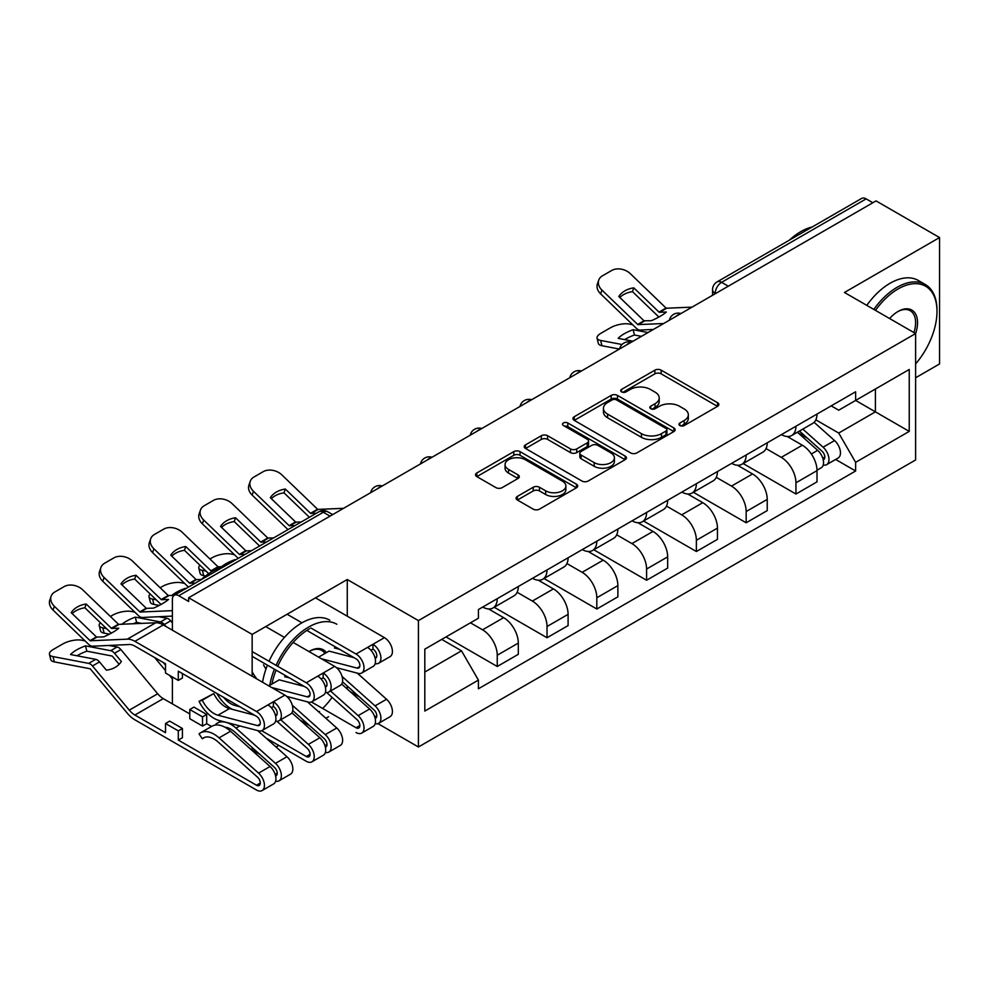 <?xml version="1.0" encoding="UTF-8"?>
<svg xmlns="http://www.w3.org/2000/svg" width="989" height="989" viewBox="0 0 989 989"><rect width="100%" height="100%" fill="white"/><g stroke="black" fill="none" stroke-linecap="round" stroke-linejoin="round"><path stroke-width="1.48" d="M679.876 425.542A3.103 1.793 0 0 0 684.264 425.542L717.544 406.331A4.426 2.559 0 0 0 718.842 404.526A4.426 2.559 0 0 0 717.544 402.708L661.159 370.158A4.426 2.559 0 0 0 654.891 370.158L621.611 389.369A3.103 1.793 0 0 0 620.709 390.643A3.103 1.793 0 0 0 621.611 391.904A3.103 1.793 0 0 0 626 391.904L630.302 389.419A14.18 8.184 0 0 1 650.354 389.419L655.052 392.139A14.18 8.184 0 0 1 659.206 397.924A14.18 8.184 0 0 1 655.052 403.71L650.75 406.195A3.103 1.793 0 0 0 649.835 407.456A3.103 1.793 0 0 0 650.75 408.729A3.103 1.793 0 0 0 655.126 408.729L659.44 406.244A14.18 8.184 0 0 1 679.48 406.244L684.178 408.952A14.18 8.184 0 0 1 688.332 414.737A14.18 8.184 0 0 1 684.178 420.523L679.876 423.008A3.103 1.793 0 0 0 678.973 424.281A3.103 1.793 0 0 0 679.876 425.542L679.876 423.008M517.383 496.391A4.426 2.559 0 0 0 516.085 498.196A4.426 2.559 0 0 0 517.383 500.014L533.207 509.137A4.426 2.559 0 0 0 539.462 509.137L576.426 487.8A4.426 2.559 0 0 0 577.724 485.995A4.426 2.559 0 0 0 576.426 484.19L520.041 451.627A4.426 2.559 0 0 0 513.786 451.627L476.822 472.977A4.426 2.559 0 0 0 475.524 474.782A4.426 2.559 0 0 0 476.822 476.587L495.922 487.614A4.426 2.559 0 0 0 502.189 487.614L518.013 478.491A4.426 2.559 0 0 0 519.312 476.673A4.426 2.559 0 0 0 518.013 474.868L508.531 469.404A11.856 6.836 0 0 1 505.058 464.558A11.856 6.836 0 0 1 512.376 458.241A11.856 6.836 0 0 1 525.295 459.724L562.407 481.149A11.856 6.836 0 0 1 565.881 485.995A11.856 6.836 0 0 1 558.562 492.312A11.856 6.836 0 0 1 545.656 490.828L539.462 487.256A4.426 2.559 0 0 0 533.207 487.256L517.383 496.391L517.383 500.014M418.421 620.598L347.263 579.517L252.158 634.419L188.664 597.752L876.044 200.903L939.55 237.558L844.458 292.472L915.616 333.553L418.421 620.598L418.421 746.992L915.616 459.947L915.616 333.553A27.531 15.898 -60 0 0 898.061 311.448L898.061 311.448A27.531 15.898 -60 0 0 889.618 318.545M630.623 452.9A4.426 2.559 0 0 0 636.879 452.9L673.843 431.563A4.426 2.559 0 0 0 675.141 429.745A4.426 2.559 0 0 0 673.843 427.94L617.457 395.39A4.426 2.559 0 0 0 611.202 395.39L574.238 416.728A4.426 2.559 0 0 0 572.94 418.532A4.426 2.559 0 0 0 574.238 420.35L630.623 452.9M564.67 426.21A3.103 1.793 0 0 1 567.81 426.655L567.81 422.971L625.135 456.065A4.426 2.559 0 0 1 626.433 457.87A4.426 2.559 0 0 1 625.135 459.675L588.171 481.025A4.426 2.559 0 0 1 581.915 481.025L525.53 448.462L525.53 444.852A4.426 2.559 0 0 0 524.232 446.657A4.426 2.559 0 0 0 525.53 448.462M525.53 444.852L541.342 435.716A4.426 2.559 0 0 1 547.609 435.716L570.48 448.919A4.426 2.559 0 0 0 576.748 448.919L587.231 442.862A4.426 2.559 0 0 0 588.529 441.057A4.426 2.559 0 0 0 587.231 439.24L563.433 425.505A3.103 1.793 0 0 1 562.518 424.232A3.103 1.793 0 0 1 564.435 422.575A3.103 1.793 0 0 1 567.81 422.971M915.616 377.773L939.55 363.952L939.55 237.558M377.946 723.627L418.421 746.992M276.079 747.004L278.811 745.434M325.863 718.261L328.595 716.691M188.664 597.752L188.664 601.448L178.762 595.737A9.025 5.217 -120 0 0 174.249 595.279A9.025 5.217 -120 0 0 172.383 599.421L172.383 630.178M172.383 676.983L172.383 703.698A9.025 5.217 -120 0 0 172.383 703.884M252.158 634.419L252.158 676.241M252.158 747.523L252.158 749.946M728.287 286.204L721.587 282.335A9.025 5.217 60 0 0 717.074 281.89L861.642 198.43A9.025 5.217 60 0 1 866.154 198.876L721.587 282.335A9.025 5.217 120 0 0 715.208 293.387L715.208 293.758M872.854 202.745L866.154 198.876M795.947 426.234A20.757 11.992 60 0 1 791.645 435.543L812.711 423.391A20.757 11.992 -120 0 0 817.013 414.07M766.055 448.586L781.261 457.363A20.757 11.992 60 0 1 795.947 482.793L817.013 470.628A20.757 11.992 -120 0 0 802.326 445.211L787.256 436.508M817.013 470.628L817.013 481.866L795.947 494.03L743.147 463.544M791.645 435.543A20.757 11.992 60 0 1 781.421 434.616M795.947 482.793L795.947 494.03M746.163 454.965A20.757 11.992 60 0 1 741.861 464.286L762.927 452.134A20.757 11.992 -120 0 0 767.229 442.812M693.363 492.287L746.163 522.773L767.229 510.608L767.229 499.371A20.757 11.992 -120 0 0 752.542 473.954L737.473 465.238M741.861 464.286A20.757 11.992 60 0 1 731.637 463.347M716.271 477.328L731.489 486.106A20.757 11.992 60 0 1 746.163 511.536L746.163 522.773M696.38 483.708A20.757 11.992 60 0 1 692.077 493.029L713.143 480.877A20.757 11.992 -120 0 0 717.445 471.555M643.579 521.03L696.38 551.516L717.445 539.351L717.445 528.114A20.757 11.992 -120 0 0 702.759 502.684L687.689 493.981M692.077 493.029A20.757 11.992 60 0 1 681.866 492.089M666.487 506.071L681.705 514.849A20.757 11.992 60 0 1 696.38 540.278L696.38 551.516M646.596 512.45A20.757 11.992 60 0 1 642.294 521.772L663.359 509.607A20.757 11.992 -120 0 0 667.662 500.298M593.796 549.773L646.596 580.259L667.662 568.094L667.662 556.856A20.757 11.992 -120 0 0 652.975 531.427L637.905 522.724M642.294 521.772A20.757 11.992 60 0 1 632.082 520.832M616.703 534.814L631.922 543.591A20.757 11.992 60 0 1 646.596 569.021L646.596 580.259M596.812 541.193A20.757 11.992 60 0 1 592.51 550.514L613.576 538.35A20.757 11.992 -120 0 0 617.878 529.041M544.012 578.516L596.812 609.001L617.878 596.837L617.878 585.599A20.757 11.992 -120 0 0 603.191 560.17L588.121 551.466M592.51 550.514A20.757 11.992 60 0 1 582.298 549.575M566.92 563.545L582.138 572.334A20.757 11.992 60 0 1 596.812 597.764L596.812 609.001M547.028 569.936A20.757 11.992 60 0 1 542.726 579.257L563.792 567.093A20.757 11.992 -120 0 0 568.094 557.784M494.228 607.258L547.028 637.744L568.094 625.58L568.094 614.342A20.757 11.992 -120 0 0 553.42 588.912L538.337 580.209M542.726 579.257A20.757 11.992 60 0 1 532.515 578.318M517.136 592.287L532.354 601.077A20.757 11.992 60 0 1 547.028 626.507L547.028 637.744M497.244 598.679A20.757 11.992 60 0 1 492.955 608L514.008 595.835A20.757 11.992 -120 0 0 518.31 586.514M446.027 636.916L497.244 666.487L518.31 654.322L518.31 643.085A20.757 11.992 -120 0 0 503.636 617.655L488.554 608.952M492.955 608A20.757 11.992 60 0 1 482.731 607.061M470.443 622.81L482.57 629.82A20.757 11.992 60 0 1 497.244 655.237L497.244 666.487M831.205 405.873L838.709 410.2L909.237 369.478L875.401 389.011L875.401 411.857L838.709 433.046L815.838 419.843M424.813 672.013L461.504 650.824L478.416 680.111L424.813 711.066L424.813 649.167L478.416 618.212L478.416 609.545L855.621 391.78L855.621 400.434L909.237 431.389L855.621 462.345L838.709 433.046M909.237 369.478L909.237 431.389M478.416 680.111L478.416 688.777L855.621 470.999L855.621 462.345M347.263 579.517L347.263 616.184M347.263 686.045L347.263 689.061M461.504 650.824L441.724 639.401M835.631 459.452L855.621 470.999M681.112 425.987L684.178 424.207A14.18 8.184 0 0 0 688.332 418.421L688.332 414.737M659.206 397.924L659.206 401.608A14.18 8.184 0 0 1 655.052 407.394L651.986 409.162M717.482 406.368L661.159 373.842A4.426 2.559 0 0 0 654.891 373.842L622.847 392.349M673.781 431.587L617.457 399.074A4.426 2.559 0 0 0 611.202 399.074L574.3 420.374M666.017 431.019A3.103 1.793 0 0 0 666.92 429.745A3.103 1.793 0 0 0 666.017 428.484L616.518 399.915A3.103 1.793 0 0 0 612.142 399.915L607.592 402.535A14.18 8.184 0 0 0 603.438 408.321A14.18 8.184 0 0 0 607.592 414.107L641.428 433.639A14.18 8.184 0 0 0 661.468 433.639L666.017 431.019L666.017 434.703A3.103 1.793 0 0 0 666.92 433.429L666.92 429.745M603.438 408.321L603.438 412.005A14.18 8.184 0 0 0 607.592 417.791L607.592 414.107M666.017 434.703L661.468 437.323A14.18 8.184 0 0 1 641.428 437.323L607.592 417.791M525.592 448.499L541.342 439.4L541.342 435.716M588.529 441.057L588.529 444.741A4.426 2.559 0 0 1 587.231 446.546L576.748 452.603A4.426 2.559 0 0 1 570.48 452.603L547.609 439.4A4.426 2.559 0 0 0 541.342 439.4M567.81 426.655L625.073 459.712M594.204 462.617A11.856 6.836 0 0 0 607.122 464.101A11.856 6.836 0 0 0 614.429 457.783A11.856 6.836 0 0 0 610.967 452.937L597.888 445.396A4.426 2.559 0 0 0 591.62 445.396L581.124 451.454A4.426 2.559 0 0 0 579.826 453.259A4.426 2.559 0 0 0 581.124 455.064L594.204 462.617L594.204 466.301A11.856 6.836 0 0 0 607.122 467.785A11.856 6.836 0 0 0 614.429 461.467L614.429 457.783M579.826 453.259L579.826 456.943A4.426 2.559 0 0 0 581.124 458.748L581.124 455.064M594.204 466.301L581.124 458.748M565.881 485.995L565.881 489.679A11.856 6.836 0 0 1 558.562 495.996A11.856 6.836 0 0 1 545.656 494.512L539.462 490.94A4.426 2.559 0 0 0 533.207 490.94L517.445 500.038M505.058 464.558L505.058 468.242A11.856 6.836 0 0 0 508.531 473.088L508.531 469.404M517.952 478.515L508.531 473.088M576.364 487.837L520.041 455.311A4.426 2.559 0 0 0 513.786 455.311L476.883 476.624M641.428 336.347L634.444 335.011L633.133 329.708L648.005 332.551M633.133 329.708A27.976 10.199 -13.9 0 0 618.125 338.374L633.009 341.217M619.411 349.068L601.942 345.717A13.537 4.933 166.1 0 1 598.382 343.455L597.059 338.151A13.537 4.933 -13.9 0 1 601.127 333.157L610.374 327.816A13.537 4.933 -13.9 0 1 629.029 324.021L632.639 324.713M597.059 338.151A13.537 4.933 -13.9 0 0 600.632 340.426L601.942 345.717M622.007 344.506L600.632 340.426M634.444 335.011A27.976 10.199 -13.9 0 0 624.64 339.61M797.381 432.23L817.668 450.341A11.287 6.515 60 0 1 821.216 467.785L817.001 470.208M797.925 432.712L807.469 438.226M799.433 431.056L822.007 451.194A5.415 3.128 60 0 1 823.701 459.564A5.415 3.128 60 0 1 823.207 459.761M802.808 429.102L823.095 447.201A11.287 6.515 60 0 1 826.643 464.645A11.287 6.515 60 0 1 823.231 465.015M814.12 422.315L834.58 440.575A11.287 6.515 60 0 1 838.128 458.018L826.643 464.645M633.801 287.848A27.976 20.448 -160.8 0 0 618.805 296.502L644 320.782L651.355 320.708A27.976 6.54 -20.2 0 0 660.145 316.319A27.976 6.54 -20.2 0 0 666.351 312.042L659.206 312.277L633.801 287.848L632.49 291.631L657.685 315.899A6.775 3.907 -120 0 0 659.02 316.95M663.644 323.527L637.818 324.615L601.942 290.086L600.632 293.869A13.537 9.89 -160.8 0 1 597.418 283.905L598.728 280.122A13.537 9.89 19.2 0 0 601.942 290.086M653.395 329.448L640.093 330.054A6.775 3.907 60 0 1 637.818 329.411A6.775 3.907 60 0 1 636.298 328.249L600.632 293.869M692.053 307.134L666.227 308.222L630.352 273.693A13.537 9.89 19.2 0 0 611.697 270.479L602.437 275.82A13.537 9.89 19.2 0 0 598.728 280.122M619.806 297.466A27.976 20.448 -160.8 0 1 632.49 291.631M915.616 363.915A55.063 31.784 120 0 0 936.991 311.448A55.063 31.784 120 0 0 898.061 288.961A55.063 31.784 120 0 0 875.463 310.373M873.819 309.421A56.41 32.575 -60 0 1 897.11 287.305A56.41 32.575 -60 0 1 925.308 284.511A56.41 32.575 -60 0 1 936.991 310.336L936.991 311.448M913.923 332.576A26.171 15.107 120 0 0 910.189 310.707A26.171 15.107 120 0 0 897.579 311.733M789.333 240.166A56.41 32.575 -60 0 1 800.731 231.673A56.41 32.575 -60 0 1 812.13 227M866.797 305.366A56.41 32.575 -60 0 1 890.088 283.25A56.41 32.575 -60 0 1 918.287 280.456L925.308 284.511M309.606 628.707A55.063 31.784 120 0 0 277.711 666.302M276.079 670.159A55.063 31.784 120 0 0 271.938 684.067M302.251 722.057A55.063 31.784 120 0 0 304.6 721.142M304.699 721.228A56.41 32.575 -60 0 1 303.166 721.908M269.762 685.328A56.41 32.575 -60 0 1 274.423 669.207M276.067 665.35A56.41 32.575 -60 0 1 308.642 627.051A56.41 32.575 -60 0 1 336.853 624.257M308.976 651.566A27.531 15.898 -60 0 1 309.606 651.195L309.606 651.182A27.531 15.898 -60 0 1 326.407 652.616M324.899 653.494A26.171 15.107 120 0 0 321.734 650.441A26.171 15.107 120 0 0 309.124 651.479M200.866 579.913A56.41 32.575 -60 0 1 212.276 571.407A56.41 32.575 -60 0 1 223.675 566.746L217.976 566.746L182.297 532.366A13.537 9.89 19.2 0 0 163.642 529.152L154.395 534.493A13.537 9.89 19.2 0 0 150.687 538.795A13.537 9.89 19.2 0 0 153.901 548.771L152.578 552.554A13.537 9.89 -160.8 0 1 149.364 542.578L150.687 538.795M262.567 682.249A56.41 32.575 -60 0 1 267.413 665.152M269.045 661.307A56.41 32.575 -60 0 1 301.633 622.996A56.41 32.575 -60 0 1 329.832 620.202M318.841 712.006A55.063 31.784 120 0 0 319.496 711.437M322.661 708.47A55.063 31.784 120 0 0 332.094 697.381M234.999 560.207L235.703 559.811M209.94 559.008L212.116 557.747A13.537 4.933 -13.9 0 1 230.771 553.964L234.368 554.644M199.963 565.263A13.537 4.933 -13.9 0 0 198.801 568.094A13.537 4.933 -13.9 0 0 202.362 570.356L203.685 575.66A13.537 4.933 166.1 0 1 200.112 573.385L198.801 568.094M205.972 571.049L202.362 570.356M234.863 559.65A27.976 10.199 -13.9 0 0 221.412 566.845M205.489 576.006L203.685 575.66M185.227 588.95L185.92 588.554M160.156 587.75L162.332 586.489A13.537 4.933 -13.9 0 1 180.987 582.694L184.584 583.386M150.18 594.006A13.537 4.933 -13.9 0 0 149.018 596.824A13.537 4.933 -13.9 0 0 152.578 599.099L153.901 604.403A13.537 4.933 166.1 0 1 150.328 602.128L149.018 596.824M156.188 599.791L152.578 599.099M185.079 588.393A27.976 10.199 -13.9 0 0 171.629 595.588M159.229 605.416L153.901 604.403M311.436 701.992L356.04 727.743A5.415 3.128 -120 0 0 358.747 728.015A5.415 3.128 -120 0 0 357.041 719.633L326.667 692.535M341.662 684.054L369.626 709.014A11.287 6.515 60 0 1 373.162 726.458L361.677 733.096A11.287 6.515 60 0 1 356.04 732.528M330.536 691.014L358.142 715.64A11.287 6.515 60 0 1 361.677 733.096M349.871 691.385L359.427 696.899M342.503 681.804L373.953 709.867A5.415 3.128 60 0 1 375.659 718.249A5.415 3.128 60 0 1 375.165 718.447M342.058 676.439L375.054 705.874A11.287 6.515 60 0 1 378.589 723.33A11.287 6.515 60 0 1 375.19 723.688M357.264 673.126L386.538 699.248A11.287 6.515 60 0 1 390.086 716.691L378.589 723.33M141.748 623.416L136.618 622.427L135.295 617.136L160.49 621.945A6.775 3.907 60 0 1 162.011 622.538A6.775 3.907 60 0 1 164.285 624.516L165.88 626.433M172.383 622.885L170.664 620.832A6.775 3.907 -120 0 0 168.39 618.854A6.775 3.907 -120 0 0 166.881 618.261L158.772 616.716M172.383 678.837L169.403 675.264M165.522 670.604L154.63 657.524M165.522 665.152L163.358 662.568M110.372 616.481L112.548 615.232A13.537 4.933 -13.9 0 1 131.203 611.437L134.801 612.129M100.396 622.736A13.537 4.933 -13.9 0 0 99.234 625.567A13.537 4.933 -13.9 0 0 102.794 627.842L104.117 633.145A13.537 4.933 166.1 0 1 100.544 630.871L99.234 625.567M106.404 628.534L102.794 627.842M135.295 617.136A27.976 10.199 -13.9 0 0 121.845 624.331M109.445 634.159L104.117 633.145M136.618 622.427A27.976 10.199 -13.9 0 0 133.119 623.812M261.652 730.735L306.256 756.486A5.415 3.128 -120 0 0 308.964 756.758A5.415 3.128 -120 0 0 307.258 748.376L276.883 721.278M291.879 712.797L319.843 737.757A11.287 6.515 60 0 1 323.391 755.2L311.894 761.839A11.287 6.515 60 0 1 306.256 761.27L266.053 738.066M280.752 719.757L308.358 744.383A11.287 6.515 60 0 1 311.894 761.839M300.1 720.128L309.644 725.642M292.719 710.547L324.182 738.61A5.415 3.128 60 0 1 325.876 746.992A5.415 3.128 60 0 1 325.381 747.177M292.274 705.182L325.27 734.617A11.287 6.515 60 0 1 328.805 752.073A11.287 6.515 60 0 1 325.406 752.431M307.48 701.869L336.755 727.991A11.287 6.515 60 0 1 340.303 745.434L328.805 752.073M294.846 525.654L289.134 525.654L253.468 491.286L252.146 495.069A13.537 9.89 -160.8 0 1 248.931 485.092L250.254 481.309A13.537 9.89 19.2 0 0 253.468 491.286M301.237 521.969L295.723 522.13L270.331 497.702A27.976 20.448 -160.8 0 1 285.327 489.036L284.004 492.819L309.198 517.099A6.775 3.907 -120 0 0 309.384 517.272M288.009 529.61A6.775 3.907 60 0 1 287.824 529.436L252.146 495.069M316.233 513.316L310.521 513.316L285.327 489.036M343.566 508.321L317.741 509.409L281.865 474.893A13.537 9.89 19.2 0 0 263.21 471.666L253.963 477.007A13.537 9.89 19.2 0 0 250.254 481.309M271.32 498.654A27.976 20.448 -160.8 0 1 284.004 492.819M245.062 554.396L239.35 554.396L203.685 520.029L202.362 523.811A13.537 9.89 -160.8 0 1 199.148 513.835L200.47 510.052A13.537 9.89 19.2 0 0 203.685 520.029M251.453 550.712L245.94 550.873L220.547 526.432A27.976 20.448 -160.8 0 1 235.543 517.779L234.232 521.562L259.427 545.841A6.775 3.907 -120 0 0 259.6 546.002M238.225 558.352A6.775 3.907 60 0 1 238.04 558.179L202.362 523.811M266.449 542.059L260.737 542.059L235.543 517.779M273.471 538.004L267.759 538.004L232.081 503.624A13.537 9.89 19.2 0 0 213.426 500.409L204.179 505.75A13.537 9.89 19.2 0 0 200.47 510.052M221.536 527.397A27.976 20.448 -160.8 0 1 234.232 521.562M195.29 583.139L189.579 583.139L153.901 548.771M201.36 579.467L196.156 579.616L170.763 555.175A27.976 20.448 -160.8 0 1 185.759 546.521L184.448 550.304L208.691 573.669M188.442 587.095A6.775 3.907 60 0 1 188.256 586.922L152.578 552.554M213.068 570.962L210.954 570.801L185.759 546.521M171.752 556.139A27.976 20.448 -160.8 0 1 184.448 550.304M375.165 658.377A5.415 3.128 -120 0 0 375.659 658.179A5.415 3.128 -120 0 0 376.488 653.84A5.415 3.128 -120 0 0 372.952 649.068L372.952 644.284L384.437 637.645L315.503 597.851M339.536 649.303L334.455 647.98L335.84 647.177M375.19 663.619A11.287 6.515 -120 0 0 378.589 663.26A11.287 6.515 -120 0 0 380.32 654.224A11.287 6.515 -120 0 0 372.952 644.284L367.525 647.412A11.287 6.515 -120 0 1 374.893 657.351A11.287 6.515 -120 0 1 373.162 666.401L361.677 673.027A11.287 6.515 -120 0 0 363.408 663.99A11.287 6.515 -120 0 0 356.04 654.038L310.905 627.99M378.589 663.26L390.086 656.634A11.287 6.515 -120 0 0 391.805 647.585A11.287 6.515 -120 0 0 384.437 637.645M370.912 650.243L372.952 649.068M306.837 630.426L356.04 658.835A5.415 3.128 60 0 1 359.576 663.607A5.415 3.128 60 0 1 358.747 667.946A5.415 3.128 60 0 1 357.041 668.107L321.45 658.761M354 657.66L329.028 651.108L318.606 657.129M336.458 667.674L358.142 673.361A11.287 6.515 -120 0 0 361.677 673.027M301.954 622.81L287.107 614.243M135.975 575.264A27.976 20.448 -160.8 0 0 120.979 583.918L146.372 608.346L153.518 608.124A27.976 6.54 -20.2 0 0 162.32 603.735A27.976 6.54 -20.2 0 0 168.526 599.458L161.38 599.693L135.975 575.264L134.665 579.047L159.859 603.327A6.775 3.907 -120 0 0 161.195 604.378M172.383 610.646L139.993 612.043L104.117 577.514L102.794 581.297A13.537 9.89 -160.8 0 1 99.58 571.321L100.903 567.538A13.537 9.89 19.2 0 0 104.117 577.514M172.383 616.085L142.268 617.482A6.775 3.907 60 0 1 139.993 616.827A6.775 3.907 60 0 1 138.472 615.665L102.794 581.297M173.953 595.489L168.192 595.489L132.514 561.109A13.537 9.89 19.2 0 0 113.859 557.895L104.611 563.236A13.537 9.89 19.2 0 0 100.903 567.538M121.968 584.882A27.976 20.448 -160.8 0 1 134.665 579.047M325.381 687.12A5.415 3.128 -120 0 0 325.876 686.922A5.415 3.128 -120 0 0 326.704 682.583A5.415 3.128 -120 0 0 323.168 677.811L323.168 673.027L334.653 666.388L293.152 642.43M289.752 678.046L284.671 676.711L286.056 675.92M325.406 692.362A11.287 6.515 -120 0 0 328.805 692.003A11.287 6.515 -120 0 0 330.536 682.966A11.287 6.515 -120 0 0 323.168 673.027L317.741 676.155A11.287 6.515 -120 0 1 325.109 686.094A11.287 6.515 -120 0 1 323.391 695.131L311.894 701.77A11.287 6.515 -120 0 0 313.624 692.733A11.287 6.515 -120 0 0 306.256 682.781L252.158 651.553M328.805 692.003L340.303 685.377A11.287 6.515 -120 0 0 342.033 676.328A11.287 6.515 -120 0 0 334.653 666.388M321.141 678.986L323.168 677.811M252.158 656.35L306.256 687.578A5.415 3.128 60 0 1 309.792 692.349A5.415 3.128 60 0 1 308.964 696.689A5.415 3.128 60 0 1 307.258 696.849L271.666 687.503M304.216 686.403L279.244 679.851L268.823 685.859M257.078 679.084A21.214 12.251 60 0 1 252.158 671.679M263.556 664.843A21.214 12.251 -120 0 0 265.967 669.021M286.674 696.404L308.358 702.103A11.287 6.515 -120 0 0 311.894 701.77M284.449 637.398L265.732 626.593M121.251 661.629L121.35 661.48A27.976 21.894 -147.4 0 1 121.301 661.554A27.976 21.894 -147.4 0 1 115.144 667.365A27.976 21.894 -147.4 0 1 106.355 670.134L99.506 661.913A6.775 3.907 60 0 0 97.231 659.935A6.775 3.907 60 0 0 95.71 659.354L70.516 654.533A27.976 10.199 -13.9 0 1 85.511 645.866L110.706 650.688A6.775 3.907 60 0 1 112.227 651.281A6.775 3.907 60 0 1 114.501 653.259L121.35 661.48M119.137 664.274L112.227 656.066L86.834 651.17L85.511 645.866M189.777 713.922L163.284 698.63A16.702 9.643 60 0 1 157.684 693.759L120.881 649.575A6.775 3.907 -120 0 0 118.606 647.597A6.775 3.907 -120 0 0 117.098 647.004L109 645.458M204.711 737.349L202.275 738.746L199.036 733.9A27.074 15.639 60 0 1 200.495 732.849A27.074 15.639 60 0 1 219.064 737.881L258.574 773.126A11.287 6.515 60 0 1 262.11 790.57A11.287 6.515 60 0 1 256.472 790.013L134.887 719.819A22.562 13.03 60 0 1 127.309 713.23L90.209 668.787L54.333 661.888A13.537 4.933 166.1 0 1 50.76 659.614L49.45 654.31A13.537 4.933 -13.9 0 0 53.023 656.585L54.333 661.888M165.522 723.503L178.292 730.871L182.433 728.485L169.675 721.105L165.522 723.503L165.522 732.713L134.887 715.035A16.702 9.643 60 0 1 129.275 710.151L92.484 665.968A6.775 3.907 -120 0 0 90.209 663.99A6.775 3.907 -120 0 0 88.689 663.396L53.023 656.585M49.45 654.31A13.537 4.933 -13.9 0 1 53.517 649.316L62.764 643.975A13.537 4.933 -13.9 0 1 81.419 640.18L85.029 640.872M86.834 651.17A27.976 10.199 -13.9 0 0 77.031 655.781M189.777 709.496L202.535 716.877L206.689 714.478L193.931 707.11L189.777 709.496L189.777 718.719L202.535 726.087L206.689 723.688L211.522 726.482M178.292 730.871L178.292 740.081L256.472 785.229A5.415 3.128 -120 0 0 259.18 785.489A5.415 3.128 -120 0 0 257.474 777.119L217.976 741.874A21.214 12.251 -120 0 0 203.425 737.93A21.214 12.251 -120 0 0 202.275 738.746M200.495 732.849L211.98 726.21A27.074 15.639 60 0 1 230.561 731.242L270.059 766.5A11.287 6.515 60 0 1 273.607 783.943L262.11 790.57M178.292 740.081L182.433 737.695L182.433 728.485M250.316 748.871L259.86 754.384M224.862 727.187A21.214 12.251 60 0 1 234.888 732.107L274.398 767.353A5.415 3.128 60 0 1 276.092 775.735A5.415 3.128 60 0 1 275.597 775.92M216.492 724.962L215.948 724.133A27.074 15.639 60 0 1 217.407 723.083A27.074 15.639 60 0 1 235.975 728.114L275.486 763.36A11.287 6.515 60 0 1 279.022 780.816A11.287 6.515 60 0 1 275.622 781.174M257.696 730.611L286.971 756.733A11.287 6.515 60 0 1 290.519 774.177L279.022 780.816M206.689 714.478L206.689 723.688M202.535 716.877L202.535 726.087M86.191 604.007A27.976 20.448 -160.8 0 0 71.196 612.661L96.588 637.089L103.746 636.867A27.976 6.54 -20.2 0 0 112.536 632.478A27.976 6.54 -20.2 0 0 118.742 628.2L111.596 628.435L86.191 604.007L84.881 607.79L110.076 632.058A6.775 3.907 -120 0 0 111.411 633.108M182.433 673.571L182.433 677.997L178.292 680.395L178.292 671.172L256.472 716.32A5.415 3.128 60 0 1 260.008 721.092A5.415 3.128 60 0 1 259.18 725.432A5.415 3.128 60 0 1 257.474 725.592L217.976 715.22A21.214 12.251 60 0 1 202.275 700.212L199.036 701.325A27.074 15.639 -120 0 0 219.064 720.474L258.574 730.834A11.287 6.515 -120 0 0 262.11 730.512A11.287 6.515 -120 0 0 263.84 721.476A11.287 6.515 -120 0 0 256.472 711.524L134.887 641.329A22.562 13.03 -120 0 0 127.309 639.166L90.209 640.773L54.333 606.257L53.023 610.04A13.537 9.89 -160.8 0 1 49.809 600.063L51.119 596.28A13.537 9.89 19.2 0 0 54.333 606.257M178.292 680.395L165.522 673.027L165.522 663.804L134.887 646.126A16.702 9.643 -120 0 0 129.275 644.519L92.484 646.213A6.775 3.907 60 0 1 90.209 645.57A6.775 3.907 60 0 1 88.689 644.408L53.023 610.04M275.622 721.105A11.287 6.515 -120 0 0 279.022 720.746L290.519 714.107A11.287 6.515 -120 0 0 292.25 705.07A11.287 6.515 -120 0 0 284.869 695.131L163.284 624.937A22.562 13.03 -120 0 0 155.706 622.773L118.606 624.38L82.73 589.852A13.537 9.89 19.2 0 0 64.087 586.638L54.828 591.978A13.537 9.89 19.2 0 0 51.119 596.28M72.185 613.625A27.976 20.448 -160.8 0 1 84.881 607.79M275.597 715.863A5.415 3.128 -120 0 0 276.092 715.665A5.415 3.128 -120 0 0 276.92 711.326A5.415 3.128 -120 0 0 273.384 706.554L273.384 701.757L284.869 695.131M239.968 706.789L234.888 705.454L236.272 704.663M223.613 697.344A21.214 12.251 -120 0 0 234.888 705.454M216.962 693.512A27.074 15.639 -120 0 0 232.415 709.36M279.022 720.746A11.287 6.515 -120 0 0 280.752 711.709A11.287 6.515 -120 0 0 273.384 701.757L267.957 704.897A11.287 6.515 -120 0 1 275.325 714.837A11.287 6.515 -120 0 1 273.607 723.874L262.11 730.512M271.357 707.728L273.384 706.554M254.433 715.146L229.46 708.594A21.214 12.251 -120 0 1 213.772 693.586L199.036 701.325M202.275 700.212L213.772 693.586M715.529 293.572L715.208 293.387A9.025 5.217 0 0 1 712.562 289.703L712.562 295.278M547.028 626.507L568.094 614.342M596.812 597.764L617.878 585.599M646.596 569.021L667.662 556.856M696.38 540.278L717.445 528.114M746.163 511.536L767.229 499.371M497.244 655.237L518.31 643.085M482.57 629.82L503.636 617.655M532.354 601.077L553.42 588.912M582.138 572.334L603.191 560.17M631.922 543.591L652.975 531.427M681.705 514.849L702.759 502.684M731.489 486.106L752.542 473.954M781.261 457.363L802.326 445.211M680.185 313.983A9.025 5.217 120 0 0 676.192 316.282M630.401 342.726A9.025 5.217 120 0 0 626.42 345.025M580.617 371.468A9.025 5.217 120 0 0 576.636 373.768M530.833 400.199A9.025 5.217 120 0 0 526.853 402.511M481.05 428.942A9.025 5.217 120 0 0 477.069 431.241M431.266 457.684A9.025 5.217 120 0 0 427.285 459.984M381.482 486.427A9.025 5.217 120 0 0 377.501 488.727M330.029 516.134L323.329 512.265L178.762 595.737M332.675 514.614L327.841 511.82A9.025 5.217 120 0 0 323.329 512.265A9.025 5.217 60 0 0 318.817 511.82L174.249 595.279M684.178 424.207L684.178 420.523M650.75 408.729L650.75 406.195M655.052 407.394L655.052 403.71M621.611 391.904L621.611 389.369M654.891 373.842L654.891 370.158M661.159 373.842L661.159 370.158M717.544 406.331L717.544 402.708M574.238 420.35L574.238 416.728M611.202 399.074L611.202 395.39M617.457 399.074L617.457 395.39M673.843 431.563L673.843 427.94M641.428 437.323L641.428 433.639M661.468 437.323L661.468 433.639M547.609 439.4L547.609 435.716M570.48 452.603L570.48 448.919M576.748 452.603L576.748 448.919M587.231 446.546L587.231 442.862M625.135 459.675L625.135 456.065M533.207 490.94L533.207 487.256M539.462 490.94L539.462 487.256M545.656 494.512L545.656 490.828M518.013 478.491L518.013 474.868M476.822 476.587L476.822 472.977M513.786 455.311L513.786 451.627M520.041 455.311L520.041 451.627M576.426 487.8L576.426 484.19M817.668 450.341L811.351 453.988M824.826 457.091L822.799 458.266M834.58 440.575L823.095 447.201M644.507 321.017L638.128 324.701M666.524 308.308L659.502 312.363M644 320.782L637.621 324.466M666.017 308.061L658.995 312.116M359.872 725.53L356.04 727.743M369.626 709.014L358.142 715.64M376.784 715.764L374.744 716.938M339.363 668.428L338.028 669.194M386.538 699.248L375.054 705.874M160.49 621.945L166.881 618.261M164.285 624.516L170.664 620.832M310.089 754.273L306.256 756.486M319.843 737.757L308.358 744.383M327 744.507L324.961 745.681M289.579 697.171L288.244 697.937M336.755 727.991L325.27 734.617M296.032 522.217L289.641 525.901M318.05 509.496L311.028 513.551M295.526 521.969L289.134 525.654M317.543 509.261L310.521 513.316M246.249 550.96L239.857 554.644M268.266 538.239L261.244 542.293M245.742 550.712L239.35 554.396M267.759 538.004L260.737 542.059M196.465 579.702L190.073 583.386M218.482 566.981L211.461 571.036M195.958 579.455L189.579 583.139M217.976 566.746L210.954 570.801M375.004 657.734L376.648 656.783M357.041 668.107L359.736 666.549M356.04 654.038L367.525 647.412M146.681 608.433L140.302 612.129M168.699 595.724L161.677 599.779M146.174 608.198L139.795 611.882M168.192 595.489L161.17 599.532M325.22 686.477L326.864 685.525M307.258 696.849L309.953 695.292M306.256 682.781L317.741 676.155M110.706 650.688L117.098 647.004M88.689 663.396L95.71 659.354M92.484 665.968L99.506 661.913M129.275 710.151L157.684 693.759M114.501 653.259L120.881 649.575M260.305 783.016L256.472 785.229M230.561 731.242L219.064 737.881M270.059 766.5L258.574 773.126M277.217 773.25L275.177 774.424M134.887 715.035L163.284 698.63M239.795 725.914L235.975 728.114M286.971 756.733L275.486 763.36M96.897 637.176L90.518 640.86M118.915 624.467L111.893 628.522M155.706 622.773L127.309 639.166M96.39 636.941L90.011 640.625M118.408 624.232L111.386 628.275M275.437 715.22L277.081 714.268M257.474 725.592L260.169 724.035M217.976 715.22L229.46 708.594M256.472 711.524L267.957 704.897M163.284 624.937L134.887 641.329M680.951 313.538A9.025 9.025 0 0 0 669.368 320.226M631.167 342.281A9.025 9.025 0 0 0 619.584 348.969M581.384 371.023A9.025 9.025 0 0 0 569.8 377.711M531.6 399.766A9.025 9.025 0 0 0 520.016 406.454M481.816 428.509A9.025 9.025 0 0 0 470.232 435.185M432.032 457.252A9.025 9.025 0 0 0 420.449 463.928M382.249 485.982A9.025 9.025 0 0 0 370.665 492.67M327.841 511.82A9.025 9.025 0 0 0 318.817 511.82M717.074 281.89A9.025 9.025 0 0 0 712.562 289.703M221.029 720.993L217.407 723.083"/></g></svg>
